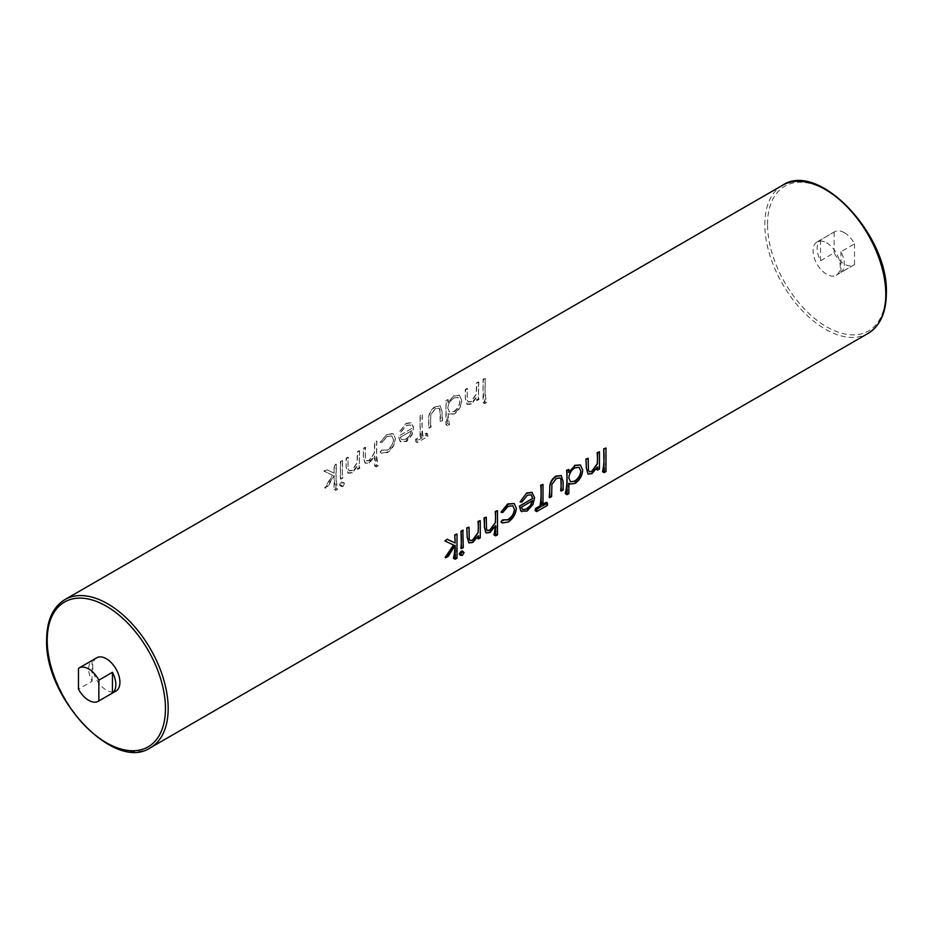<?xml version="1.0" encoding="UTF-8"?>
<svg xmlns="http://www.w3.org/2000/svg" width="933" height="933" viewBox="0 0 933 933"><rect width="100%" height="100%" fill="white"/><g stroke="black" fill="none" stroke-linecap="round" stroke-linejoin="round"><path stroke-width="0.7" stroke-dasharray="4.67 3.5" d="M570.541 481.86L568.827 477.253C569.352 473.078 571.276 469.87 574.588 467.631L579.125 467.351M96.729 657.788A19.22 11.103 -120 0 0 93.778 673.194A19.22 11.103 -120 0 0 106.339 690.128A19.22 11.103 -120 0 0 115.949 691.085M844.33 232.667A19.22 11.103 60 0 1 854.523 243.863L840.936 251.712A19.22 11.103 60 0 1 840.936 272.471L854.523 264.622A19.22 11.103 60 0 1 853.94 265.007A19.22 11.103 60 0 1 844.33 264.051A19.22 11.103 60 0 1 834.137 252.855L820.55 260.704A19.22 11.103 60 0 1 820.55 239.944L834.137 232.095A19.22 11.103 60 0 1 834.72 231.711A19.22 11.103 60 0 1 844.33 232.667M826.661 242.872A19.22 11.103 60 0 1 839.222 259.806A19.22 11.103 60 0 1 836.271 275.212A19.22 11.103 60 0 1 826.661 274.255A19.22 11.103 60 0 1 814.112 257.321A19.22 11.103 60 0 1 817.051 241.915A19.22 11.103 60 0 1 826.661 242.872M485.335 378.39A85.533 49.379 -120 0 0 484.95 386.005A85.533 49.379 -120 0 0 486.501 402.601L484.67 403.651A85.533 49.379 60 0 1 483.119 387.067A85.533 49.379 60 0 1 483.504 379.439L485.335 378.39L484.88 401.668L483.061 402.718L483.061 379.183L484.88 378.122M478.804 382.157A85.533 49.379 -120 0 0 478.419 389.784A85.533 49.379 -120 0 0 478.967 399.452L477.136 400.514A85.533 49.379 60 0 1 476.833 397.236L471.503 404.106L467.41 404.444L465.357 398.274A85.533 49.379 60 0 1 465.345 397.33A85.533 49.379 60 0 1 465.73 389.702L467.561 388.641A85.533 49.379 -120 0 0 467.176 396.268A85.533 49.379 -120 0 0 467.176 396.513L467.503 400.362L468.646 402.1L471.597 401.68L476.366 394.018L476.6 389.224A85.533 49.379 60 0 1 476.973 383.218L478.804 382.157L478.349 399.102L476.518 400.152L476.518 397.05L470.85 403.732L466.955 404.176L465.287 398.228L465.287 389.446L467.106 388.385L467.328 400.269L468.319 401.913L471.177 401.435L476.238 393.948L476.518 382.95L478.349 381.9M454.336 396.012L459.631 395.335L461.695 400.245C461.427 406.077 459.013 410.648 454.453 413.949L449.088 414.38L448.062 413.599A85.533 49.379 -120 0 0 449.508 424.702L447.677 425.751A85.533 49.379 60 0 1 446.009 408.491A85.533 49.379 60 0 1 446.394 400.863L448.225 399.814A85.533 49.379 -120 0 0 447.98 402.648L453.858 395.732L459.374 395.184L461.625 400.199C461.135 405.913 458.523 410.368 453.8 413.576L448.691 414.147L447.77 413.424L447.77 423.699L445.939 424.748L445.939 400.607L447.77 399.557L447.77 402.531L453.858 395.732M435.828 406.706L440.493 405.82L442.09 411.896A85.533 49.379 -120 0 0 442.639 420.433L440.808 421.483A85.533 49.379 60 0 1 440.271 413.202L439.151 408.129L435.618 408.712L430.941 414.439L430.603 418.777A85.533 49.379 -120 0 0 431.128 427.069L429.308 428.119A85.533 49.379 60 0 1 428.76 419.442L428.772 418.439C428.982 413.366 431.326 409.447 435.828 406.706L440.201 405.645L442.02 411.85L442.02 420.072L440.189 421.133L439.898 409.295L438.965 408.024L435.326 408.549L430.824 414.369L430.521 426.719L428.69 427.769L428.69 419.395C428.434 413.925 430.649 409.599 435.338 406.426M422.346 414.753A85.533 49.379 -120 0 0 421.961 422.381A85.533 49.379 -120 0 0 423.069 436.294L427.512 433.728A85.533 49.379 -120 0 0 427.955 436.399L417.238 442.58A85.533 49.379 60 0 1 416.794 439.909L421.238 437.355A85.533 49.379 60 0 1 420.13 423.43A85.533 49.379 60 0 1 420.515 415.803L422.346 414.753L421.891 435.618L426.334 433.052L426.334 435.466L415.617 441.659L415.617 439.233L420.06 436.679L420.06 415.547L421.891 414.485M406.52 423.617L411.43 422.777L413.576 427.221L412.141 434.801L406.636 441.554L400.304 441.437L398.438 436.259L411.768 428.562L410.287 425.005L406.555 425.495L400.887 432.177L399.301 432.142L406.042 423.349L411.15 422.602L413.529 427.874L411.815 434.603L405.995 441.181L399.989 441.251L398.368 436.224L411.698 428.527L410.112 424.9L406.263 425.32L400.782 432.119L399.161 432.061L406.042 423.349M387.533 434.591L393.341 433.717L395.3 438.382C394.974 444.528 392.396 449.263 387.545 452.575L381.48 453.263L380.337 452.26L381.807 450.242L382.495 450.756L381.609 450.126L387.032 450.009C390.822 447.607 392.945 444.131 393.411 439.583L391.685 435.816L387.02 436.434L381.609 442.58L380.081 442.3L387.043 434.311L393.085 433.577L395.23 438.347C394.682 444.353 391.907 448.971 386.892 452.202L381.096 453.041L380.081 452.108L381.609 450.126L387.452 450.254C391.149 447.805 393.155 444.271 393.481 439.63L391.848 435.921L387.312 436.609L381.737 442.65L380.256 442.405L387.043 434.311M376.862 441.006A85.533 49.379 -120 0 0 376.489 448.633A85.533 49.379 -120 0 0 378.157 465.894L376.326 466.955A85.533 49.379 60 0 1 374.891 455.934L369.573 462.955L365.456 463.281L363.427 457.123A85.533 49.379 60 0 1 363.415 456.179A85.533 49.379 60 0 1 363.8 448.551L365.631 447.502A85.533 49.379 -120 0 0 365.246 455.117A85.533 49.379 -120 0 0 365.246 455.362L365.561 459.223L366.716 460.937L369.666 460.529L374.425 452.878L374.669 448.073A85.533 49.379 60 0 1 375.043 442.067L376.862 441.006L376.419 464.891L374.588 465.952L374.588 455.759L368.92 462.581L365.001 463.025L363.345 457.077L363.345 448.295L365.176 447.234L365.386 459.118L366.401 460.75L369.246 460.284L374.308 452.808L374.588 441.799L376.419 440.749M359.613 450.966A85.533 49.379 -120 0 0 359.24 458.593A85.533 49.379 -120 0 0 359.776 468.261L357.945 469.322A85.533 49.379 60 0 1 357.642 466.045L352.312 472.914L348.219 473.253L346.166 467.083A85.533 49.379 60 0 1 346.166 466.138A85.533 49.379 60 0 1 346.551 458.511L348.382 457.462A85.533 49.379 -120 0 0 347.997 465.077A85.533 49.379 -120 0 0 347.997 465.322L348.324 469.182L349.455 470.908L352.406 470.489L357.176 462.838L357.421 458.033A85.533 49.379 60 0 1 357.782 452.027L359.613 450.966L359.17 467.911L357.339 468.961L357.339 465.859L351.671 472.541L347.776 472.996L346.096 467.036L346.096 458.255L347.927 457.193L348.149 469.077L349.14 470.722L351.986 470.244L357.059 462.768L357.339 451.759L359.17 450.709M342.633 460.774A85.533 49.379 -120 0 0 342.248 468.401A85.533 49.379 -120 0 0 342.796 478.069L340.965 479.13A85.533 49.379 60 0 1 340.417 469.462A85.533 49.379 60 0 1 340.802 461.835L342.633 460.774L342.178 477.719L340.347 478.769L340.347 461.567L342.178 460.517M336.358 464.401A85.533 49.379 -120 0 0 335.973 472.028A85.533 49.379 -120 0 0 337.641 489.289L335.81 490.338A85.533 49.379 60 0 1 334.177 475.433L327.915 486.664L325.279 488.181L332.603 475.189L324.334 471.34L326.958 469.824L334.142 473.159A85.533 49.379 60 0 1 334.142 473.078A85.533 49.379 60 0 1 334.527 465.45L336.358 464.401L335.903 488.286L334.072 489.335L334.072 475.375L327.296 486.315L324.661 487.831L332.533 475.142L323.879 471.083L326.503 469.567L334.072 473.124L334.072 465.194L335.903 464.133M444.528 540.732L453.625 545.059M453.438 558.249L455.269 557.188A85.533 49.379 -120 0 0 456.937 541.863A85.533 49.379 -120 0 0 456.552 533.793M460.832 548.336L462.663 547.274A85.533 49.379 -120 0 0 463.211 538.236A85.533 49.379 -120 0 0 462.826 530.166M470.069 540.522L469.066 538.889L468.961 535.157A85.533 49.379 -120 0 0 468.961 534.912A85.533 49.379 -120 0 0 468.576 526.853M477.824 538.528L479.655 537.466A85.533 49.379 -120 0 0 480.192 528.428A85.533 49.379 -120 0 0 479.807 520.357M487.329 530.562L486.315 528.929L486.21 525.209A85.533 49.379 -120 0 0 486.21 524.964A85.533 49.379 -120 0 0 485.825 516.894M493.942 534.854L495.773 533.804A85.533 49.379 -120 0 0 497.441 518.468A85.533 49.379 -120 0 0 497.067 510.398M500.998 512.112L502.584 512.427L507.82 506.187L512.777 505.733M501.802 522.737L507.342 521.745C512.497 518.631 515.459 514.13 516.264 508.217L513.943 503.342M520.113 501.896L521.769 501.966L527.063 495.073L531.204 494.805M520.777 510.992L526.445 510.713L532.591 504.333L534.539 497.056L531.95 492.356M542.994 504.182L541.816 504.858A85.533 49.379 -120 0 0 542.924 492.216A85.533 49.379 -120 0 0 542.539 484.145M560.675 490.688L562.506 489.638A85.533 49.379 -120 0 0 563.042 481.731L560.99 475.387M568.862 471.865L568.652 472.32A85.533 49.379 -120 0 0 568.419 469.206M565.305 493.662L567.124 492.612A85.533 49.379 -120 0 0 568.57 483.166L574.25 483.119C579.136 480.017 581.935 475.678 582.647 470.08L580.209 464.949M589.259 471.713L588.245 470.08L588.14 466.348A85.533 49.379 -120 0 0 588.14 466.103A85.533 49.379 -120 0 0 587.755 458.045M597.003 469.719L598.834 468.658A85.533 49.379 -120 0 0 599.383 459.619A85.533 49.379 -120 0 0 598.998 451.549M602.543 471.701L604.362 470.652A85.533 49.379 -120 0 0 605.914 455.852A85.533 49.379 -120 0 0 605.529 447.782M587.603 473.836L591.3 473.276L597.307 466.792A85.533 49.379 60 0 1 597.225 467.76M549.175 497.336L551.006 496.274A85.533 49.379 -120 0 0 551.543 488.6L551.8 484.215L556.126 478.291L560.057 477.941M535.099 510.631L545.817 504.45A85.533 49.379 -120 0 0 546.26 502.292M503.225 520.451L502.514 519.926M485.871 532.79L489.37 532.125L495.388 525.501A85.533 49.379 60 0 1 495.306 526.434M468.413 542.644L472.121 542.085L478.128 535.6A85.533 49.379 60 0 1 478.034 536.568M445.146 557.386L447.782 555.87L455.071 545.234A85.533 49.379 60 0 1 455.059 545.467M401.12 442.032L399.989 441.251L401.12 442.032M344.394 483.516L343.076 486.525L341.676 486.583L341 485.475L342.388 482.513L343.741 482.443L344.394 483.516L342.959 482.688L341.268 485.487L339.565 484.647L341.268 481.86L343.741 482.443M459.223 553.736L460.564 554.365L462.616 551.776L461.252 551.135M834.137 232.095L834.137 252.855M854.523 264.622L854.523 243.863M840.936 272.471L840.936 251.712M820.55 239.944L820.55 260.704M92.064 681.288L92.064 660.529A19.22 11.103 -120 0 0 92.064 681.288L78.477 689.137M92.064 660.529L78.477 668.378M486.501 402.601L484.88 401.668M484.67 403.651L483.061 402.718M605.984 471.585L604.362 470.652M478.967 399.452L478.349 399.102M477.136 400.514L476.518 400.152M471.503 404.106L470.85 403.732M591.954 473.649L591.3 473.276M599.452 469.019L598.834 468.658M447.677 425.751L445.939 424.748M454.453 413.949L453.8 413.576M449.508 424.702L447.77 423.699M447.77 408.118L449.438 411.954L453.776 411.476C457.403 409.039 459.409 405.622 459.794 401.237L458.021 397.446L453.788 397.89C450.126 400.327 448.12 403.732 447.77 408.118L449.694 412.094L453.776 411.476M454.196 411.721C457.718 409.249 459.607 405.762 459.864 401.272L458.196 397.54L453.788 397.89M454.079 398.053C450.336 400.42 448.26 403.791 447.84 408.153M568.862 493.615L567.124 492.612M574.891 483.492L574.25 483.119M442.639 420.433L442.02 420.072M440.808 421.483L440.189 421.133M431.128 427.069L430.521 426.719M429.308 428.119L428.69 427.769M551.613 496.624L551.006 496.274M563.112 489.988L562.506 489.638M547.438 505.383L545.817 504.45M542.994 505.534L541.816 504.858M423.069 436.294L421.891 435.618M427.512 433.728L426.334 433.052M421.238 437.355L420.06 436.679M416.794 439.909L415.617 439.233M417.238 442.58L415.617 441.659M427.955 436.399L426.334 435.466M406.636 441.554L405.995 441.181M409.739 435.291L411.511 430.743L400.199 437.274L401.656 439.641L405.902 439.116L410.019 435.454L411.511 430.743M411.616 430.813L400.304 437.332L401.925 439.793L405.902 439.116M406.321 439.361L410.019 435.454M527.087 511.086L526.445 510.713M521.302 507.19L532.603 500.659M522.76 509.558L521.197 507.132M507.995 522.118L507.342 521.745M387.545 452.575L386.892 452.202M378.157 465.894L376.419 464.891M376.326 466.955L374.588 465.952M369.573 462.955L368.92 462.581M490.012 532.498L489.37 532.125M497.511 534.807L495.773 533.804M359.776 468.261L359.17 467.911M357.945 469.322L357.339 468.961M352.312 472.914L351.671 472.541M472.763 542.458L472.121 542.085M480.262 537.828L479.655 537.466M341.676 486.583L339.997 485.615L339.565 484.647L341 485.475M343.076 486.525L341.268 485.487M342.388 482.513L341.268 481.86M462.371 555.403L460.564 554.365M464.063 552.604L462.616 551.776M342.796 478.069L342.178 477.719M340.965 479.13L340.347 478.769M463.269 547.636L462.663 547.274M337.641 489.289L335.903 488.286M335.81 490.338L334.072 489.335M327.915 486.664L327.296 486.315M325.279 488.181L324.661 487.831M448.388 556.22L447.782 555.87M457.007 558.191L455.269 557.188M782.542 185.27A85.533 49.379 -120 0 0 764.827 224.421A85.533 49.379 -120 0 0 802.158 310.502A85.533 49.379 -120 0 0 868.075 333.419M767.544 224.421A83.608 48.271 60 0 1 826.661 190.297A83.608 48.271 60 0 1 885.79 292.694A83.608 48.271 60 0 1 826.661 326.83A83.608 48.271 60 0 1 767.544 224.421M150.458 747.73A85.533 49.379 60 0 1 84.553 724.813A85.533 49.379 60 0 1 47.21 638.732A85.533 49.379 60 0 1 64.925 599.581M853.94 265.007L836.271 275.212M834.72 231.711L817.051 241.915"/><path stroke-width="1.4" d="M579.031 467.305L580.816 471.107C580.303 475.41 578.18 478.757 574.448 481.148L570.553 481.848L574.448 481.148M88.67 700.333A19.22 11.103 -120 0 0 98.28 701.289A19.22 11.103 -120 0 0 98.863 700.905L112.45 693.056A19.22 11.103 -120 0 0 112.45 672.296L98.863 680.145A19.22 11.103 -120 0 0 88.67 668.949A19.22 11.103 -120 0 0 79.06 667.993A19.22 11.103 -120 0 0 78.477 668.378L78.477 689.137A19.22 11.103 -120 0 0 88.67 700.333M98.28 701.289L115.949 691.085A19.22 11.103 -120 0 0 118.888 675.679A19.22 11.103 -120 0 0 106.339 658.745A19.22 11.103 -120 0 0 96.729 657.788L79.06 667.993M447.152 539.216L444.983 540.988L447.152 539.216L455.106 542.994A85.533 49.379 60 0 0 455.106 542.913A85.533 49.379 60 0 0 454.721 534.842L457.007 534.049L457.007 558.191L455.176 559.252L453.438 558.249A85.533 49.379 60 0 0 455.059 545.467M460.995 531.227A85.533 49.379 60 0 1 461.38 539.297A85.533 49.379 60 0 1 460.832 548.336L461.45 548.686L460.995 531.227L462.826 530.166L463.269 547.636L461.45 548.686M466.745 527.903A85.533 49.379 60 0 1 467.13 535.974A85.533 49.379 60 0 1 467.118 536.907L468.867 542.901L467.2 536.953L466.745 527.903L469.019 527.11L469.241 538.994L470.232 540.639L473.089 540.16L470.069 540.522M473.089 540.16L478.151 532.673L478.431 521.675L480.262 520.626L477.988 521.419A85.533 49.379 60 0 1 478.349 527.845L478.034 532.603L472.658 539.915M486.28 517.15L486.49 529.034L487.493 530.667L490.338 530.201L495.4 522.713L495.68 511.716L497.511 510.666L497.511 534.807L495.68 535.869L495.68 525.676L490.012 532.498L486.105 532.941L484.449 526.993L484.449 518.212L486.28 517.15L483.994 517.943A85.533 49.379 60 0 1 484.379 526.014A85.533 49.379 60 0 1 484.367 526.947L485.871 532.79M497.511 510.666L495.236 511.459A85.533 49.379 60 0 1 495.598 517.885L495.283 522.643L489.918 529.956L487.329 530.562M512.695 505.686L514.433 509.465C513.826 513.908 511.587 517.314 507.704 519.681L502.514 519.926L500.904 521.874L502.187 522.958L501.173 522.025L502.7 520.043L503.354 520.521M514.188 503.493L507.669 503.948L500.998 512.112L508.147 504.228L514.188 503.493L516.334 508.252C515.774 514.27 512.998 518.888 507.995 522.118L502.187 522.958M531.122 494.77L532.731 498.397L519.401 506.094L520.777 510.992L521.827 511.716L520.777 510.992M526.655 492.986L520.113 501.896L526.655 492.986L531.95 492.356L534.632 497.79L532.918 504.52L527.087 511.086L521.092 511.167L519.401 506.094M542.994 484.402L540.708 485.207A85.533 49.379 60 0 1 541.093 493.265A85.533 49.379 60 0 1 539.985 505.908L535.542 508.473A85.533 49.379 60 0 1 535.099 510.631L536.72 511.564L536.72 509.15L541.163 506.584L541.163 485.463L542.994 484.402L542.994 505.534L547.438 502.969L547.438 505.383L536.72 511.564M549.782 489.312C549.525 483.842 551.741 479.515 556.441 476.343L561.293 475.562L555.963 476.063C551.706 478.956 549.63 483.026 549.735 488.286L549.712 489.265A85.533 49.379 60 0 1 549.175 497.336L549.782 497.686L549.712 489.265M568.862 469.462L566.588 470.267A85.533 49.379 60 0 1 566.972 478.326A85.533 49.379 60 0 1 565.305 493.662L567.042 494.665L567.042 470.524L568.862 469.462L568.862 472.448L574.95 465.649L568.652 472.32M574.95 465.649L580.209 464.949L574.471 465.369M585.924 459.094A85.533 49.379 60 0 1 586.309 467.165A85.533 49.379 60 0 1 586.309 468.098L588.047 474.092L586.379 468.144L585.924 459.094L588.21 458.301L588.42 470.185L589.423 471.83L592.268 471.352L589.259 471.713M592.268 471.352L597.342 463.864L597.621 452.867L599.452 451.817L597.167 452.61A85.533 49.379 60 0 1 597.528 459.036L597.213 463.794L591.849 471.107M603.698 448.831A85.533 49.379 60 0 1 604.083 456.902A85.533 49.379 60 0 1 602.543 471.701L604.152 472.634L603.698 448.831L605.984 448.038L605.984 471.585L604.152 472.634M597.225 467.76A85.533 49.379 60 0 1 597.003 469.719L597.621 470.069L597.621 466.966L591.954 473.649L588.047 474.092M561.211 483.026A85.533 49.379 60 0 1 560.675 490.688L561.293 491.05L560.885 479.142L561.293 483.061M547.438 502.969L546.26 502.292L542.994 504.182M495.306 526.434A85.533 49.379 60 0 1 493.942 534.854L495.68 535.869M478.034 536.568A85.533 49.379 60 0 1 477.824 538.528L478.431 538.877L478.431 535.775L472.763 542.458L468.867 542.901M453.555 545.012L445.146 557.386L445.764 557.747L453.625 545.059L444.983 540.988M462.616 551.776L461.252 551.135L459.223 553.736L460.564 554.365M559.963 477.883L560.885 479.142M98.863 680.145L98.863 700.905M112.45 672.296L112.45 693.056M604.152 449.1L605.984 448.038M599.452 451.817L599.452 469.019L597.621 470.069M586.379 459.351L588.21 458.301M580.466 465.101L582.717 470.115C582.227 475.83 579.626 480.285 574.891 483.492L569.795 484.064L568.862 483.341L568.862 493.615L567.042 494.665M574.868 481.393C578.495 478.956 580.501 475.538 580.886 471.153L579.125 467.351L574.891 467.806C571.218 470.232 569.212 473.649 568.862 478.034L570.541 481.86M561.293 475.562L563.112 481.766L563.112 489.988L561.293 491.05M561.001 479.212L560.057 477.941L556.43 478.466L551.916 484.285L551.613 496.624L549.782 497.686M536.72 509.15L535.542 508.473M541.163 506.584L539.985 505.908M519.471 506.141L532.801 498.444L531.204 494.805L527.367 495.236L521.874 502.024L520.252 501.977M527.133 493.254L532.242 492.519M526.993 509.033L530.83 505.208L532.603 500.659L521.302 507.19L522.76 509.558L526.993 509.033L522.947 509.593M530.83 505.208L526.574 508.788M532.498 500.601L530.55 505.033M502.514 519.926L508.123 519.926C511.914 517.523 514.048 514.048 514.503 509.5L512.777 505.733L508.112 506.351L502.7 512.497L501.173 512.217M480.262 520.626L480.262 537.828L478.431 538.877M467.2 528.171L469.019 527.11M459.421 554.564L461.1 555.532L460.657 554.564L462.371 551.776L464.063 552.604L462.371 555.403L459.223 553.736M462.371 551.776L461.252 551.135M462.395 550.948L464.063 552.604M461.45 531.483L463.269 530.434M455.176 559.252L455.176 545.292L448.388 556.22L445.764 557.747M447.607 539.472L455.176 543.029L454.721 534.842M455.176 535.11L457.007 534.049M885.79 294.268A85.533 49.379 -120 0 0 848.447 208.187A85.533 49.379 -120 0 0 782.542 185.27C818.661 160.523 888.904 235.501 886.35 293.475C886.175 312.648 880.076 325.955 868.075 333.419A85.533 49.379 -120 0 0 885.79 294.268M782.542 185.27L64.925 599.581A85.533 49.379 60 0 1 130.842 622.498A85.533 49.379 60 0 1 168.173 708.579A85.533 49.379 60 0 1 150.458 747.73L868.075 333.419M165.456 708.579A83.608 48.271 -120 0 0 106.339 606.17A83.608 48.271 -120 0 0 47.21 640.306A83.608 48.271 -120 0 0 106.339 742.703A83.608 48.271 -120 0 0 165.456 708.579M64.925 599.581C52.924 607.045 46.825 620.352 46.65 639.525C44.096 697.487 114.327 772.477 150.458 747.73"/></g></svg>
